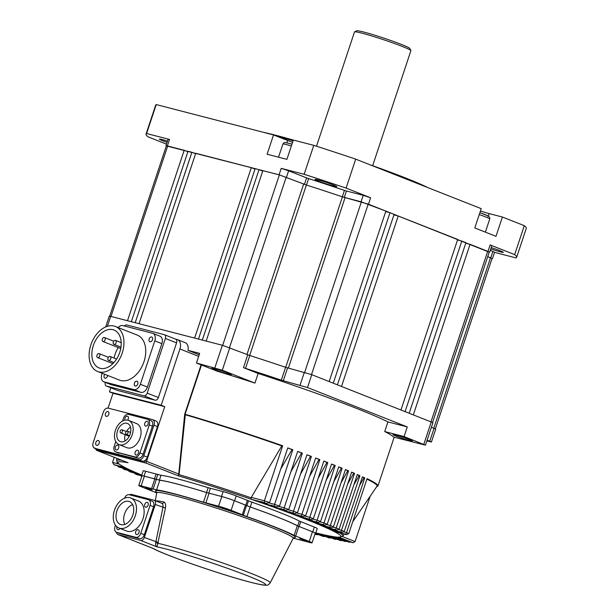 <?xml version="1.0" encoding="UTF-8"?>
<svg xmlns="http://www.w3.org/2000/svg" width="616" height="616" viewBox="0 0 616 616"><rect width="100%" height="100%" fill="white"/><g stroke="black" fill="none" stroke-linecap="round" stroke-linejoin="round"><path stroke-width="0.92" d="M131.347 321.714L188.042 151.274L191.892 152.275L135.197 322.707M202.317 340.078L259.013 169.639L255.163 168.645L198.468 339.077M222.676 345.345L279.371 174.906L262.87 170.64L206.168 341.072M109.71 316.147L166.382 145.792L167.683 146.007L184.192 150.281L127.489 320.713M279.371 174.906L306.375 185L249.665 355.471A151.128 9.225 -161.6 0 1 285.701 367.329L342.404 196.851L361.376 201.886L385.87 211.103L329.167 381.543M337.414 384.8L394.109 214.353L389.99 212.728L333.295 383.167M409.232 413.136L465.935 242.696L461.815 241.072L405.112 411.511M431.015 421.737L487.718 251.297L470.054 244.321L413.359 414.768M400.993 409.886L457.688 239.447L398.229 215.985L341.534 386.425M194.618 338.084L251.313 167.644L195.742 153.269L139.047 323.708M184.192 150.281L187.888 151.736M191.892 152.275L195.588 153.731M251.313 167.644L255.009 169.107M259.013 169.639L262.716 171.102M342.404 196.851A151.128 9.225 -161.6 0 0 306.375 185M385.701 211.619L389.99 212.728M393.94 214.869L398.229 215.985M457.519 239.963L461.815 241.072M465.758 243.212L470.054 244.321M487.718 251.297L489.25 252.044L432.578 422.399M487.71 256.672L492.022 258.528L435.35 428.875M491.183 247.578A11.465 0.701 18.4 0 1 503.28 252.329A11.465 0.701 18.4 0 1 500.354 251.852A11.465 0.701 18.4 0 1 490.744 248.895M317.948 179.872A11.465 0.701 18.4 0 1 329.991 183.676A11.465 0.701 18.4 0 1 336.767 186.625A11.465 0.701 18.4 0 1 333.841 186.14A11.465 0.701 18.4 0 1 321.798 182.328A11.465 0.701 18.4 0 1 315.015 179.387A11.465 0.701 18.4 0 1 317.948 179.872M167.067 142.381A11.465 0.701 18.4 0 1 159.398 139.116A11.465 0.701 18.4 0 1 162.324 139.601A11.465 0.701 18.4 0 1 167.49 141.102M292.562 142.334A15.285 0.932 18.4 0 1 287.649 140.502L273.519 134.927L267.098 154.223L286.902 159.351L293.324 140.055L313.783 145.345L304.15 174.29A195.28 11.92 18.4 0 1 346.084 188.088L370.624 197.775L368.483 204.204L342.296 196.82A151.128 9.225 -161.6 0 0 306.491 185.039L279.079 174.79L166.343 145.915M354.593 31.87L356.733 30.8A28.02 1.709 18.4 0 1 363.81 32.063A28.02 1.709 18.4 0 1 392.484 41.103A28.02 1.709 18.4 0 1 409.802 48.456L410.88 50.589A29.714 1.817 -161.6 0 0 392.515 42.797A29.714 1.817 -161.6 0 0 362.093 33.202A29.714 1.817 -161.6 0 0 354.593 31.87A29.714 1.817 -161.6 0 0 354.5 31.955L316.493 146.215M372.642 165.712L410.895 50.712A29.714 1.817 -161.6 0 0 410.88 50.589M263.186 132.255A96.196 5.875 18.4 0 1 275.983 135.312A96.196 5.875 18.4 0 1 293.316 140.071M369.97 164.765A96.196 5.875 18.4 0 1 427.766 187.572M406.375 179.133A97.043 5.921 -161.6 0 0 404.219 178.278M293.07 140.818A97.043 5.921 -161.6 0 0 277.531 136.513M361.076 201.771L363.217 195.334L346.423 190.991L344.282 197.42M342.296 196.82L344.436 190.382L346.423 190.991M344.436 190.382A151.128 9.225 -161.6 0 0 308.631 178.601L306.491 185.039M304.458 184.323L306.599 177.885L308.631 178.601M306.599 177.885L288.619 170.794L286.478 177.231M491.976 258.651L490.76 257.842L492.9 251.405L490.259 250.365M490.76 257.842L487.718 256.641M346.084 188.088L355.717 159.144L481.219 208.662L474.797 227.966L495.988 236.328L502.41 217.032L489.204 213.613A15.285 0.932 18.4 0 1 480.434 211.011M489.204 252.167L368.483 204.204M487.988 251.367L490.128 244.929L491.791 245.745L489.651 252.183M363.217 195.334L370.624 197.775M279.079 174.79L281.219 168.361L288.619 170.794M165.981 145.661L168.122 139.224L169.531 139.455L167.39 145.892M492.9 251.405L494.563 252.229L492.423 258.658M166.489 144.129L148.017 136.837A195.28 11.92 18.4 0 1 146.046 134.088A195.28 11.92 18.4 0 1 146.6 133.526L169.531 139.455M281.219 168.361L304.15 174.29M490.128 244.929L514.668 254.616A195.28 11.92 18.4 0 1 516.632 257.365A195.28 11.92 18.4 0 1 516.085 257.927L494.525 252.344M502.41 217.032L524.293 225.664A195.28 11.92 18.4 0 1 526.264 228.413L516.632 257.365M524.293 225.664L514.668 254.616M313.783 145.345A195.28 11.92 18.4 0 1 355.717 159.144M146.6 133.526L156.225 104.574L273.519 134.927M146.046 134.088L155.679 105.136A195.28 11.92 18.4 0 1 156.225 104.574M315.307 533.371L322.384 536.174L315.284 533.371M107.923 411.55A2.549 1.702 -68.5 0 0 105.498 413.436A2.549 1.702 -68.5 0 0 106.183 416.331A2.549 1.702 -68.5 0 0 106.314 416.377A2.549 1.702 -68.5 0 0 108.732 414.491A2.549 1.702 -68.5 0 0 108.054 411.596A2.549 1.702 -68.5 0 0 107.923 411.55M98.291 440.502A2.549 1.702 -68.5 0 0 95.873 442.388A2.549 1.702 -68.5 0 0 96.55 445.283A2.549 1.702 -68.5 0 0 96.689 445.322A2.549 1.702 -68.5 0 0 99.107 443.435A2.549 1.702 -68.5 0 0 98.421 440.54A2.549 1.702 -68.5 0 0 98.291 440.502M147.239 421.29A2.549 1.702 -68.5 0 0 144.822 423.177A2.549 1.702 -68.5 0 0 145.499 426.072A2.549 1.702 -68.5 0 0 145.63 426.118A2.549 1.702 -68.5 0 0 148.048 424.232A2.549 1.702 -68.5 0 0 147.37 421.336A2.549 1.702 -68.5 0 0 147.239 421.29M137.607 450.242A2.549 1.702 -68.5 0 0 135.189 452.129A2.549 1.702 -68.5 0 0 135.874 455.024A2.549 1.702 -68.5 0 0 136.005 455.07A2.549 1.702 -68.5 0 0 138.423 453.176A2.549 1.702 -68.5 0 0 137.738 450.288A2.549 1.702 -68.5 0 0 137.607 450.242M117.802 445.114A2.549 1.702 -68.5 0 0 115.385 447A2.549 1.702 -68.5 0 0 116.062 449.896A2.549 1.702 -68.5 0 0 116.193 449.942A2.549 1.702 -68.5 0 0 118.611 448.055A2.549 1.702 -68.5 0 0 117.933 445.16A2.549 1.702 -68.5 0 0 117.802 445.114M127.666 420.143A2.549 1.702 -68.5 0 0 127.566 416.208A2.549 1.702 -68.5 0 0 127.427 416.17A2.549 1.702 -68.5 0 0 125.348 417.355A2.549 1.702 -68.5 0 0 124.956 420.166M120.775 432.933A1.702 1.132 -68.5 0 0 122.384 431.677A1.702 1.132 -68.5 0 0 121.93 429.745A1.702 1.132 -68.5 0 0 121.845 429.722A1.702 1.132 -68.5 0 0 120.228 430.977A1.702 1.132 -68.5 0 0 120.682 432.909A1.702 1.132 -68.5 0 0 120.775 432.933M128.49 435.982A1.702 1.132 -68.5 0 0 128.575 436.02A1.702 1.132 -68.5 0 0 128.659 436.051A1.702 1.132 -68.5 0 0 129.445 435.889M126.272 434.357A1.702 1.132 -68.5 0 0 127.889 433.102A1.702 1.132 -68.5 0 0 127.435 431.169A1.702 1.132 -68.5 0 0 127.343 431.146A1.702 1.132 -68.5 0 0 125.733 432.401A1.702 1.132 -68.5 0 0 126.188 434.334A1.702 1.132 -68.5 0 0 126.272 434.357M130.492 427.173A9.764 6.506 -68.5 0 0 126.603 431.277M125.179 434.68A9.764 6.506 -68.5 0 0 125.056 440.948M126.904 423.254A9.764 6.506 -68.5 0 0 117.633 430.492A9.764 6.506 -68.5 0 0 120.243 441.587A9.764 6.506 -68.5 0 0 120.751 441.749A9.764 6.506 -68.5 0 0 130.022 434.519A9.764 6.506 -68.5 0 0 127.412 423.423A9.764 6.506 -68.5 0 0 126.904 423.254M119.735 444.806A12.99 8.662 -68.5 0 0 132.07 435.181A12.99 8.662 -68.5 0 0 128.598 420.42A12.99 8.662 -68.5 0 0 127.92 420.204A12.99 8.662 -68.5 0 0 115.585 429.822A12.99 8.662 -68.5 0 0 119.057 444.59A12.99 8.662 -68.5 0 0 119.735 444.806M119.057 444.59L126.95 447.701A12.99 8.662 -68.5 0 0 127.627 447.917A12.99 8.662 -68.5 0 0 139.963 438.299A12.99 8.662 -68.5 0 0 136.483 423.531L128.598 420.42M136.891 381.196A2.549 1.702 -68.5 0 0 134.473 383.083A2.549 1.702 -68.5 0 0 135.158 385.978A2.549 1.702 -68.5 0 0 135.289 386.024A2.549 1.702 -68.5 0 0 137.707 384.138A2.549 1.702 -68.5 0 0 137.029 381.242A2.549 1.702 -68.5 0 0 136.891 381.196M104.735 374.289A2.549 1.702 -68.5 0 0 104.897 378.147A2.549 1.702 -68.5 0 0 105.028 378.193A2.549 1.702 -68.5 0 0 107.646 375.437M151.605 336.975A2.549 1.702 -68.5 0 0 149.188 338.862A2.549 1.702 -68.5 0 0 149.865 341.757A2.549 1.702 -68.5 0 0 150.004 341.795A2.549 1.702 -68.5 0 0 152.422 339.909A2.549 1.702 -68.5 0 0 151.736 337.014A2.549 1.702 -68.5 0 0 151.605 336.975M114.045 344.382A2.125 1.417 -68.5 0 0 116.054 342.804A2.125 1.417 -68.5 0 0 115.492 340.394A2.125 1.417 -68.5 0 0 115.377 340.355A2.125 1.417 -68.5 0 0 113.367 341.934A2.125 1.417 -68.5 0 0 113.929 344.344A2.125 1.417 -68.5 0 0 114.045 344.382M103.041 341.534A2.125 1.417 -68.5 0 0 105.051 339.963A2.125 1.417 -68.5 0 0 104.489 337.545A2.125 1.417 -68.5 0 0 104.374 337.514A2.125 1.417 -68.5 0 0 102.364 339.085A2.125 1.417 -68.5 0 0 102.926 341.495A2.125 1.417 -68.5 0 0 103.041 341.534M97.69 357.611A2.125 1.417 -68.5 0 0 99.707 356.04A2.125 1.417 -68.5 0 0 99.138 353.63A2.125 1.417 -68.5 0 0 99.03 353.592A2.125 1.417 -68.5 0 0 97.012 355.17A2.125 1.417 -68.5 0 0 97.574 357.58A2.125 1.417 -68.5 0 0 97.69 357.611M108.693 360.46A2.125 1.417 -68.5 0 0 110.711 358.889A2.125 1.417 -68.5 0 0 110.141 356.479A2.125 1.417 -68.5 0 0 110.033 356.441A2.125 1.417 -68.5 0 0 108.016 358.012A2.125 1.417 -68.5 0 0 108.585 360.429A2.125 1.417 -68.5 0 0 108.693 360.46M114.106 358.042A20.374 13.583 111.5 0 1 118.249 347.54M112.951 329.691A20.374 13.583 -68.5 0 0 93.601 344.783A20.374 13.583 -68.5 0 0 99.053 367.945A20.374 13.583 -68.5 0 0 100.115 368.283A20.374 13.583 -68.5 0 0 119.466 353.191A20.374 13.583 -68.5 0 0 114.014 330.03A20.374 13.583 -68.5 0 0 112.951 329.691M98.914 371.902A24.201 16.131 -68.5 0 0 121.891 353.977A24.201 16.131 -68.5 0 0 115.415 326.48A24.201 16.131 -68.5 0 0 114.16 326.072A24.201 16.131 -68.5 0 0 91.176 343.99A24.201 16.131 -68.5 0 0 97.651 371.494A24.201 16.131 -68.5 0 0 98.914 371.902M97.651 371.494L119.435 380.087A24.201 16.131 -68.5 0 0 120.69 380.503A24.201 16.131 -68.5 0 0 143.674 362.578A24.201 16.131 -68.5 0 0 137.199 335.073L115.415 326.48M214.514 368.645A10.187 0.624 -161.6 0 0 211.912 368.222A10.187 0.624 -161.6 0 0 217.941 370.832A10.187 0.624 -161.6 0 0 228.644 374.22A10.187 0.624 -161.6 0 0 231.246 374.651A10.187 0.624 -161.6 0 0 225.217 372.033A10.187 0.624 -161.6 0 0 214.514 368.645M395.572 435.012A10.187 0.624 -161.6 0 0 392.97 434.588A10.187 0.624 -161.6 0 0 398.999 437.206A10.187 0.624 -161.6 0 0 409.702 440.586A10.187 0.624 -161.6 0 0 412.304 441.017A10.187 0.624 -161.6 0 0 406.283 438.4A10.187 0.624 -161.6 0 0 395.572 435.012M110.826 387.803L109.471 391.868L113.005 393.262L108.07 408.1M155.786 420.928A5.097 3.396 111.5 0 1 156.056 421.013A5.097 3.396 111.5 0 1 157.488 426.603L153.954 425.209A5.097 3.396 -68.5 0 0 152.522 419.619A5.097 3.396 -68.5 0 0 152.26 419.527L108.239 408.138A5.097 3.396 -68.5 0 0 103.334 412.112L93.17 442.665A5.097 3.396 -68.5 0 0 94.602 448.263A5.097 3.396 -68.5 0 0 94.864 448.348L138.885 459.736A5.097 3.396 -68.5 0 0 143.79 455.763L153.954 425.209M143.79 455.763L147.324 457.157L157.488 426.603M147.324 457.157A5.097 3.396 111.5 0 1 144.506 460.799A5.097 3.396 111.5 0 1 142.411 461.13L138.885 459.736M317.202 533.225L315.815 532.894A117.587 7.176 -161.6 0 0 317.202 533.225L328.798 537.807A134.149 8.193 -161.6 0 0 329.799 538.045L318.195 533.464A117.587 7.176 -161.6 0 0 322.892 534.572L334.642 539.208A134.149 8.193 -161.6 0 0 335.566 539.423L323.777 534.773A117.587 7.176 -161.6 0 0 327.935 535.666L339.955 540.409A134.149 8.193 -161.6 0 0 340.787 540.586L328.713 535.82A117.587 7.176 -161.6 0 0 332.293 536.49L344.683 541.379A134.149 8.193 -161.6 0 0 345.414 541.518L332.956 536.598A117.587 7.176 -161.6 0 0 335.92 537.021L348.802 542.103A134.149 8.193 -161.6 0 0 349.418 542.203L336.444 537.083A117.587 7.176 -161.6 0 0 338.7 537.221L352.244 542.565A134.149 8.193 -161.6 0 0 352.745 542.619L339.07 537.221A117.587 7.176 -161.6 0 0 333.795 531.362L346.331 534.603A134.149 8.193 -161.6 0 0 345.607 534.257L333.148 531.03A117.587 7.176 -161.6 0 0 329.591 529.313L341.718 532.455A134.149 8.193 -161.6 0 0 340.894 532.078L328.821 528.952A117.587 7.176 -161.6 0 0 324.686 527.08L336.521 530.145A134.149 8.193 -161.6 0 0 335.605 529.752L323.8 526.695A117.587 7.176 -161.6 0 0 319.134 524.686L330.784 527.704A134.149 8.193 -161.6 0 0 329.776 527.281L318.156 524.278A117.587 7.176 -161.6 0 0 312.99 522.137L324.517 525.125A134.149 8.193 -161.6 0 0 323.423 524.678L311.904 521.698A117.587 7.176 -161.6 0 0 306.26 519.434L317.748 522.407A134.149 8.193 -161.6 0 0 316.57 521.945L305.082 518.972A117.587 7.176 -161.6 0 0 298.952 516.585L310.472 519.565A134.149 8.193 -161.6 0 0 309.209 519.08L297.682 516.1A117.587 7.176 -161.6 0 0 291.075 513.59L302.695 516.593A134.149 8.193 -161.6 0 0 301.347 516.085L289.705 513.074A117.587 7.176 -161.6 0 0 282.59 510.433L294.394 513.49A134.149 8.193 -161.6 0 0 292.962 512.959L281.119 509.894A117.587 7.176 -161.6 0 0 273.481 507.114L285.555 510.24A134.149 8.193 -161.6 0 0 284.022 509.686L271.895 506.545A117.587 7.176 -161.6 0 0 263.679 503.618L276.137 506.845A134.149 8.193 -161.6 0 0 274.505 506.26L261.969 503.018A117.587 7.176 -161.6 0 0 253.099 499.923L266.089 503.287A134.149 8.193 -161.6 0 0 264.349 502.671L264.372 500.77L282.667 445.768L281.805 445.899A135.843 8.293 -161.6 0 0 185.324 414.737L179.133 474.066L178.163 475.775L178.748 474.035L146.531 461.322L146.077 463.109L145.153 462.87A1.702 1.263 104.5 0 1 144.506 460.799L146.531 461.322L164.726 406.645L113.005 393.262M264.349 502.671L251.251 499.283L251.097 497.82L251.274 497.382L264.372 500.77A135.843 8.293 18.4 0 1 269.569 502.594L287.757 447.917A135.843 8.293 -161.6 0 1 292.785 449.695L292.03 449.503L280.727 469.053M281.805 445.899L251.274 497.382M109.471 391.868L161.192 405.251L179.918 348.964A8.493 5.659 -68.5 0 0 177.531 339.639L185.185 342.658A8.493 5.659 111.5 0 1 187.996 350.342L199.661 353.361L196.45 363.009L217.155 371.179A135.843 8.293 -161.6 0 1 254.924 383.098L222.284 370.216L196.45 363.009M105.675 326.942L109.271 316.131L110.68 316.362L222.368 345.268L249.78 355.509A151.128 9.225 18.4 0 1 285.585 367.29L311.773 374.682L432.94 422.653L425.448 445.168L404.073 436.575L407.276 426.919L387.926 421.914A135.843 8.293 -161.6 0 0 258.135 373.45L243.466 367.66L247.748 354.793M274.505 506.26L274.597 504.381L292.785 449.695M263.679 503.618L276.392 506.914L279.464 506.121L297.651 451.436A135.843 8.293 -161.6 0 1 302.371 453.137L301.617 452.945L290.891 471.756M284.022 509.686L284.176 507.815L302.371 453.137M273.481 507.114L285.801 510.31L288.75 509.478L306.937 454.8A135.843 8.293 -161.6 0 1 311.373 456.425L310.618 456.233L300.493 474.189M292.962 512.959L311.373 456.425M282.59 510.433L294.633 513.559L297.474 512.697L315.661 458.019A135.843 8.293 -161.6 0 1 319.827 459.575L319.073 459.382L309.555 476.376M301.347 516.085L319.827 459.575M291.075 513.59L302.918 516.662L305.667 515.777L323.862 461.099A135.843 8.293 -161.6 0 1 327.766 462.585L327.011 462.393L318.125 478.339M309.209 519.08L327.766 462.585M298.952 516.585L310.687 519.635L313.359 518.726L331.547 464.048A135.843 8.293 -161.6 0 1 335.204 465.473L334.45 465.28L326.21 480.087M316.57 521.945L335.204 465.473M306.26 519.434L317.956 522.468L320.543 521.544L338.731 466.866A135.843 8.293 -161.6 0 1 342.142 468.229L341.387 468.037L333.826 481.62M323.423 524.678L342.142 468.229M312.99 522.137L324.717 525.178L327.235 524.239L345.43 469.561A135.843 8.293 -161.6 0 1 348.587 470.855L347.832 470.663L340.979 482.936M329.776 527.281L348.587 470.855M319.134 524.686L330.977 527.758L333.425 526.803L351.613 472.118A135.843 8.293 -161.6 0 1 354.516 473.35L353.769 473.157L347.647 484.045M335.605 529.752L354.516 473.35M324.686 527.08L336.713 530.207L339.1 529.229L357.288 474.543A135.843 8.293 -161.6 0 1 359.921 475.706L359.166 475.513L353.83 484.931M340.894 532.078L359.921 475.706M329.591 529.313L341.903 532.509L344.228 531.516L362.416 476.83A135.843 8.293 -161.6 0 1 364.764 477.924L364.01 477.723L359.505 485.593M345.607 534.257L346.577 532.601L364.764 477.924M333.795 531.362L346.508 534.657L348.772 533.649L367.067 478.647A135.843 8.293 18.4 0 1 377.962 485.955L394.171 437.214M352.244 542.565L353.191 542.704L355.093 541.572L370.185 496.219M145.153 462.87L96.373 450.234L128.089 462.739A117.587 7.176 -161.6 0 0 124.979 467.521L113.921 464.664L112.559 462.4L114.26 457.288M352.737 521.721L377.031 486.209A135.843 8.293 -161.6 0 0 366.913 479.117M364.01 477.723A135.843 8.293 -161.6 0 0 362.37 476.961M359.166 475.513A135.843 8.293 -161.6 0 0 357.249 474.667M353.769 473.157A135.843 8.293 -161.6 0 0 351.582 472.226M347.832 470.663A135.843 8.293 -161.6 0 0 345.391 469.654M341.387 468.037A135.843 8.293 -161.6 0 0 338.7 466.959M334.45 465.28A135.843 8.293 -161.6 0 0 331.516 464.133M327.011 462.393A135.843 8.293 -161.6 0 0 323.831 461.176M319.073 459.382A135.843 8.293 -161.6 0 0 315.638 458.096M310.618 456.233A135.843 8.293 -161.6 0 0 306.914 454.87M301.617 452.945A135.843 8.293 -161.6 0 0 297.628 451.505M292.03 449.503A135.843 8.293 -161.6 0 0 287.734 447.978M105.344 382.397A3.396 2.264 -68.5 0 0 106.329 386.032A3.396 2.264 -68.5 0 0 106.506 386.086L143.921 395.765A3.396 2.264 -68.5 0 0 147.193 393.124L165.381 338.438A3.396 2.264 -68.5 0 0 164.426 334.711A3.396 2.264 -68.5 0 0 164.249 334.657L126.842 324.971A3.396 2.264 -68.5 0 0 124.455 326.018M102.179 373.281L101.84 374.312A6.791 4.528 -68.5 0 0 103.742 381.766A6.791 4.528 -68.5 0 0 104.096 381.882L111.165 384.669L140.871 392.361L133.811 389.574A6.791 4.528 -68.5 0 0 140.348 384.276L154.793 340.856A6.791 4.528 -68.5 0 0 152.884 333.395A6.791 4.528 -68.5 0 0 152.537 333.279L122.823 325.595A6.791 4.528 -68.5 0 0 118.164 327.566M111.165 384.669A6.791 4.528 111.5 0 1 110.811 384.553L103.742 381.766M152.884 333.395L159.952 336.182A6.791 4.528 111.5 0 1 161.862 343.643L154.793 340.856M140.348 384.276L147.416 387.064L161.862 343.643M147.416 387.064A6.791 4.528 111.5 0 1 140.871 392.361M187.996 350.342L199.191 354.762M311.773 374.682L307.492 387.541L407.276 426.919M307.492 387.541L281.304 380.157L285.585 367.29M249.78 355.509L245.499 368.376A151.128 9.225 18.4 0 1 281.304 380.157M245.499 368.376L243.466 367.66M427.127 440.14L431.431 441.995L426.857 440.948M254.924 383.098L258.135 373.45M431.408 427.273L435.712 429.129L431.431 441.995M387.926 421.914L384.723 431.562A135.843 8.293 -161.6 0 1 393.532 437.044L425.448 445.168M404.073 436.575L384.723 431.562M177.531 339.639A8.493 5.659 -68.5 0 0 177.085 339.493L175.529 339.093M147.193 393.124L158.381 397.536L176.569 342.858L165.381 338.438M106.506 386.086L117.695 390.498L155.109 400.184L143.921 395.765M104.096 381.882L133.811 389.574M175.437 339.07A3.396 2.264 111.5 0 1 175.614 339.123A3.396 2.264 111.5 0 1 176.569 342.858M158.381 397.536A3.396 2.264 111.5 0 1 155.109 400.184M179.133 474.066L178.748 474.035L184.708 414.168L201.109 364.849M161.192 405.251L164.726 406.645M94.864 448.348L98.398 449.742L142.411 461.13A1.702 1.263 104.5 0 0 143.166 462.339M115.762 441.549L114.191 446.277A5.097 3.396 -68.5 0 0 115.616 451.867A5.097 3.396 -68.5 0 0 115.885 451.959L138.207 458.165L135.027 456.91A5.097 3.396 -68.5 0 0 139.94 452.937L149.249 424.955A5.097 3.396 -68.5 0 0 147.817 419.365A5.097 3.396 -68.5 0 0 147.547 419.28L128.405 414.322A5.097 3.396 -68.5 0 0 123.5 418.295L122.576 421.051M119.065 453.214A5.097 3.396 111.5 0 1 118.796 453.122A5.097 3.396 111.5 0 1 118.549 453.006M150.727 420.536A5.097 3.396 111.5 0 1 150.997 420.62A5.097 3.396 111.5 0 1 152.422 426.21L149.249 424.955M139.94 452.937L143.112 454.192L152.422 426.21M143.112 454.192A5.097 3.396 111.5 0 1 138.207 458.165M115.885 451.959L135.027 456.91M99.153 450.95A1.702 1.263 104.5 0 1 98.398 449.742A5.097 3.396 111.5 0 1 98.136 449.657A5.097 3.396 111.5 0 1 97.882 449.534M127.812 462.639L96.558 450.296L94.818 447.94M124.979 467.521L124.678 467.398C115.046 461.792 118.072 463.571 116.717 460.814A119.219 7.276 18.4 0 1 121.745 460.244M114.645 465.011A134.149 8.193 -161.6 0 1 113.921 464.664L125.618 467.852L129.144 469.561L118.503 466.812L117.163 465.673M118.272 466.712L129.914 469.923L119.304 467.182A134.149 8.193 -161.6 0 1 118.503 466.812M129.914 469.923A117.587 7.176 -161.6 0 0 134.019 471.787L129.861 469.916M134.019 471.787L123.677 469.107L122.276 467.952M123.462 469.022L134.896 472.172L124.571 469.507A134.149 8.193 -161.6 0 1 123.677 469.107M134.896 472.172A117.587 7.176 -161.6 0 0 139.539 474.174L134.873 472.172M139.539 474.174L129.391 471.548L127.943 470.378M129.391 471.548A134.149 8.193 -161.6 0 0 130.399 471.964L140.502 474.582M141.588 475.66L135.443 474.05L134.119 472.934M135.636 474.12A134.149 8.193 -161.6 0 0 136.721 474.566L135.443 474.05M141.742 476.538L140.81 475.629M316.832 534.703L315.438 534.326A134.149 8.193 -161.6 0 0 316.632 534.642L318.603 534.68M322.376 536.166A134.149 8.193 -161.6 0 0 323.246 536.39A134.149 8.193 -161.6 0 0 323.485 536.451L325.387 536.459M317.225 533.24L328.798 537.807L331.631 538.03M318.195 533.464L322.915 534.588L334.68 539.231L337.345 539.385M323.777 534.773L327.935 535.666M339.955 540.409L327.974 535.689M340.787 540.586L342.504 540.525M328.713 535.82L332.293 536.49M344.683 541.379L347.077 541.433M332.956 536.598L336.09 537.083M335.92 537.021L348.856 542.134L351.028 542.095M336.444 537.083L339.023 537.306M339.07 537.221L342.927 536.066L344.282 534.08M333.148 531.03L334.049 529.845M328.821 528.952L329.568 527.727M323.8 526.695L324.416 525.433M318.156 524.278L318.649 522.984M311.904 521.698L312.297 520.381M305.082 518.972L305.382 517.633M297.682 516.1L297.898 514.73M289.705 513.074L289.836 511.688M281.119 509.894L281.173 508.485M271.895 506.545L271.879 505.12M261.969 503.018L261.885 501.578M96.727 449.103A1.702 1.263 104.5 0 0 97.482 450.535M253.099 499.923L253.669 500.069M269.569 502.594L266.358 503.364L253.384 500.007M178.655 474.505L179.002 474.62A119.219 7.276 18.4 0 1 251.097 497.82M184.815 414.876L185.231 414.73M282.313 446.03A135.505 8.27 -161.6 0 0 185.316 414.737L185.085 414.291A135.843 8.293 18.4 0 1 282.667 445.768M144.783 504.35A2.549 1.702 -68.5 0 0 145.499 507.145A2.549 1.702 -68.5 0 0 148.086 505.205A2.549 1.702 -68.5 0 0 147.37 502.41A2.549 1.702 -68.5 0 0 144.783 504.35M135.689 531.693A2.549 1.702 -68.5 0 0 136.406 534.488A2.549 1.702 -68.5 0 0 138.993 532.54A2.549 1.702 -68.5 0 0 138.277 529.745A2.549 1.702 -68.5 0 0 135.689 531.693M116.986 526.842A2.549 1.702 -68.5 0 0 116.986 526.849A2.549 1.702 -68.5 0 0 117.695 529.644A2.549 1.702 -68.5 0 0 119.966 528.405M293.87 537.66L293.208 538.269A75.991 4.635 -161.6 0 0 294.248 538.423L309.663 542.457A9.34 0.57 -161.6 0 0 312.05 542.85L315.261 533.202A9.34 0.57 -161.6 0 0 312.451 531.816L297.32 525.779A75.991 4.635 -161.6 0 0 250.135 506.968L234.326 500.685A9.34 0.57 -161.6 0 0 221.799 496.565L206.668 492.577A75.991 4.635 -161.6 0 0 175.93 483.714A75.991 4.635 -161.6 0 0 159.79 480.249L144.367 476.207A9.34 0.57 -161.6 0 0 141.98 475.814L138.769 485.47A9.34 0.57 -161.6 0 0 141.58 486.848L156.68 492.869M312.05 542.85A9.34 0.57 -161.6 0 0 309.24 541.464L294.109 535.427A75.991 4.635 -161.6 0 0 246.924 516.616L231.115 510.333A9.34 0.57 -161.6 0 0 218.588 506.213L203.465 502.233A75.991 4.635 -161.6 0 0 172.726 493.362A75.991 4.635 -161.6 0 0 156.579 489.897L141.156 485.862A9.34 0.57 -161.6 0 0 138.769 485.47M124.794 524.424A12.312 8.208 111.5 0 1 124.555 513.96A12.312 8.208 111.5 0 1 132.617 504.604M116.901 510.941A12.312 8.208 -68.5 0 0 120.359 524.455A12.312 8.208 -68.5 0 0 132.856 515.068A12.312 8.208 -68.5 0 0 129.399 501.555A12.312 8.208 -68.5 0 0 116.901 510.941M135.335 515.707A16.131 10.757 -68.5 0 0 130.8 497.998A16.131 10.757 -68.5 0 0 114.43 510.302A16.131 10.757 -68.5 0 0 118.957 528.012A16.131 10.757 -68.5 0 0 135.335 515.707M118.957 528.012L126.611 531.03A16.131 10.757 -68.5 0 0 142.989 518.734A16.131 10.757 -68.5 0 0 138.454 501.024L130.8 497.998M145.261 487.441L152.229 489.943L145.261 487.441M299.676 538.553L306.653 541.056L299.676 538.553M222.137 507.653L229.114 510.156L222.137 507.653M155.871 500.947A70.617 4.312 18.4 0 1 163.856 501.978C165.411 502.671 165.95 504.697 165.458 508.046L157.011 546.893C155.886 546.608 155.448 545.175 155.702 542.581L162.955 507.515C163.163 505.12 162.801 503.719 161.854 503.318L162.039 503.372A1.702 1.494 -78.1 0 1 162 503.364M141.926 475.983A9.764 0.593 18.4 0 1 141.58 475.683L143.181 470.855A9.764 0.593 18.4 0 1 145.676 471.271L161.007 475.283A76.415 4.666 18.4 0 1 177.246 478.778A76.415 4.666 18.4 0 1 208.154 487.687L223.108 491.622A9.764 0.593 18.4 0 1 236.205 495.934L251.859 502.156A76.415 4.666 18.4 0 1 299.307 521.074L314.329 527.065A9.764 0.593 18.4 0 1 317.271 528.505L315.661 533.333A9.764 0.593 18.4 0 1 315.207 533.364M210.387 488.334L208.778 493.154L206.545 492.515A76.415 4.666 -161.6 0 0 175.637 483.599A76.415 4.666 -161.6 0 0 159.405 480.11L144.075 476.091A9.764 0.593 18.4 0 0 141.58 475.683M300.724 521.69L299.114 526.518L297.705 525.895A76.415 4.666 -161.6 0 0 250.258 506.983L234.604 500.754A9.764 0.593 18.4 0 0 221.506 496.45L223.108 491.622M208.778 493.154L221.506 496.45M299.114 526.518L312.728 531.885A9.764 0.593 18.4 0 1 315.661 533.333L323.485 536.451M165.458 508.046L155.301 504.496L144.337 537.46L158.335 542.527M155.301 504.496A3.819 2.549 -68.5 0 0 154.231 500.3A3.819 2.549 -68.5 0 0 154.031 500.238L131.477 494.402A3.819 2.549 -68.5 0 0 129.606 494.833M116.563 532.332A3.819 2.549 -68.5 0 0 117.902 534.542A3.819 2.549 -68.5 0 0 118.103 534.603L153.261 548.479A60.407 3.688 -161.6 0 0 195.018 565.003A60.407 3.688 -161.6 0 0 250.181 582.151A60.407 3.688 -161.6 0 0 247.44 575.752A60.407 3.688 -161.6 0 0 166.405 549.095A60.407 3.688 -161.6 0 0 157.011 546.893L140.656 540.44L118.103 534.603M140.656 540.44A3.819 2.549 -68.5 0 0 144.337 537.46M115.492 525.232L115.007 526.688A5.097 3.396 -68.5 0 0 116.439 532.278A5.097 3.396 -68.5 0 0 116.701 532.363L120.236 533.756L139.378 538.715L135.851 537.321A5.097 3.396 -68.5 0 0 140.756 533.348L150.065 505.366A5.097 3.396 -68.5 0 0 148.633 499.776A5.097 3.396 -68.5 0 0 148.364 499.684L129.221 494.733A5.097 3.396 -68.5 0 0 124.486 498.236M120.236 533.756A5.097 3.396 111.5 0 1 119.966 533.672A5.097 3.396 111.5 0 1 119.72 533.556M151.898 501.077A5.097 3.396 111.5 0 1 152.167 501.17A5.097 3.396 111.5 0 1 153.592 506.76L150.065 505.366M140.756 533.348L144.29 534.742L153.592 506.76M144.29 534.742A5.097 3.396 111.5 0 1 139.378 538.715M116.701 532.363L135.851 537.321M163.856 501.978A1.702 1.494 -78.1 0 1 162.039 503.372M152.984 548.386L152.676 548.24C163.679 554.808 222.399 575.136 250.427 582.228C257.396 584.053 262.324 585.046 265.211 585.2L266.559 585.162C267.236 585.585 268.445 584.815 270.193 582.852A64.179 3.919 18.4 0 0 232.509 566.427A64.179 3.919 18.4 0 0 164.811 544.998A64.179 3.919 18.4 0 0 158.127 543.366L155.702 542.581M167.683 146.007L110.988 316.447M368.206 204.135L311.511 374.574M433.787 428.212L490.49 257.773M246.962 354.485L303.665 184.045M286.209 177.154L229.506 347.601M345.06 197.667L288.365 368.099M304.674 372.326L361.376 201.886M286.902 142.743L287.649 140.502M488.38 216.077L489.204 213.613M214.876 367.783L222.368 345.268M110.68 316.362L107.369 326.326M269.3 503.01L274.597 504.381A135.843 8.293 18.4 0 1 279.464 506.121M279.202 506.529L284.176 507.815A135.843 8.293 18.4 0 1 288.75 509.478M288.496 509.894L293.178 511.103A135.843 8.293 18.4 0 1 297.474 512.697M297.228 513.113L301.64 514.252A135.843 8.293 18.4 0 1 305.667 515.777M305.421 516.193L309.579 517.271A135.843 8.293 18.4 0 1 313.359 518.726M313.113 519.142L317.009 520.15A135.843 8.293 18.4 0 1 320.543 521.544M320.305 521.968L323.954 522.907A135.843 8.293 18.4 0 1 327.235 524.239M327.004 524.655L330.392 525.533A135.843 8.293 18.4 0 1 333.425 526.803M333.194 527.219L336.328 528.028A135.843 8.293 18.4 0 1 339.1 529.229M338.869 529.644L341.734 530.391A135.843 8.293 18.4 0 1 344.228 531.516M343.998 531.931L346.577 532.601A135.843 8.293 18.4 0 1 348.772 533.649M342.442 536.582L355.093 541.572M112.559 462.4L118.98 464.064M376.684 486.725A135.505 8.27 -161.6 0 0 366.944 479.017M423.793 444.352L431.285 421.837M300.092 385.108L304.373 372.241M287.572 367.898L283.291 380.765M229.776 347.701L222.284 370.216M429.775 441.179L434.057 428.312M339.778 532.917A119.219 7.276 18.4 0 1 342.927 536.066M201.486 365.003L185.085 414.291L184.708 414.168M125.618 467.852A117.587 7.176 -161.6 0 0 129.144 469.561M140.517 474.582A117.587 7.176 -161.6 0 0 141.772 475.113L129.191 471.471M136.721 474.566L141.726 475.86M316.632 534.642L314.999 533.995M251.251 499.283A117.587 7.176 -161.6 0 0 178.163 475.775L146.077 463.109M198.66 356.356L179.918 348.964M270.193 582.852L293.208 538.269A71.941 4.389 -161.6 0 0 250.966 519.85A71.941 4.389 -161.6 0 0 175.075 495.834A71.941 4.389 -161.6 0 0 156.687 492.846L156.518 491.968M156.641 492.215A73.62 4.497 18.4 0 1 174.367 494.009A73.62 4.497 18.4 0 1 257.981 520.759A73.62 4.497 18.4 0 1 293.624 537.783M206.668 492.577L203.465 502.233M206.545 492.515L208.154 487.687M161.007 475.283L159.405 480.11M297.705 525.895L299.307 521.074M251.859 502.156L250.258 506.983M245.776 505.166L247.378 500.346M236.205 495.934L234.604 500.754M248.51 500.831L246.908 505.659M154.516 478.794L156.125 473.974M145.676 471.271L144.075 476.091M312.728 531.885L314.329 527.065M157.827 474.459L156.218 479.287M297.32 525.779L294.109 535.427M250.135 506.968L246.924 516.616M298.837 526.441L295.634 536.097M312.451 531.816L309.24 541.464M144.367 476.207L141.156 485.862M154.816 478.909L151.605 488.565M156.364 479.356L153.153 489.004M159.79 480.249L156.579 489.897M209.078 493.27L205.867 502.925M221.799 496.565L218.588 506.213M234.326 500.685L231.115 510.333M245.499 505.097L242.288 514.745M246.531 505.543L243.32 515.192M485.37 232.14L489.758 218.942L489.743 217.533L488.242 216L479.872 212.697A11.465 0.701 18.4 0 1 487.726 216.278M489.758 218.942A13.583 0.832 -161.6 0 0 479.248 214.584M291.345 145.992A13.583 0.832 -161.6 0 0 282.921 144.005L283.776 142.881L285.015 142.496L291.976 144.113M323.693 536.513L322.384 536.174M121.93 429.745L126.326 431.485M127.435 431.169L130.607 432.424M115.492 340.394L121.198 342.65M104.489 337.545L113.744 341.202M99.138 353.63L108.393 357.28M110.141 356.479L116.601 359.028M116.717 460.814L116.824 458.304M108.585 360.429L113.952 362.547M97.574 357.58L112.913 363.632M102.926 341.495L120.744 348.525M113.929 344.344L120.975 347.124M164.426 334.711L175.614 339.123M106.329 386.032L117.517 390.444M126.188 434.334L129.553 435.658M120.682 432.909L128.575 436.02M115.616 451.867L118.796 453.122M147.817 419.365L150.997 420.62M152.522 419.619L156.056 421.013M94.602 448.263L98.136 449.657M125.572 467.844L114.607 465.011M141.749 475.868L136.721 474.574M340.001 540.432L341.048 540.655M344.729 541.402L332.347 536.513M352.314 542.604L338.777 537.26M376.645 486.779L377.962 485.955M155.363 500.746L156.687 492.846M117.902 534.542L152.976 548.379M154.231 500.3L161.977 503.357M148.633 499.776L152.167 501.17M116.439 532.278L119.966 533.672M278.532 157.188L282.921 144.005"/></g></svg>
